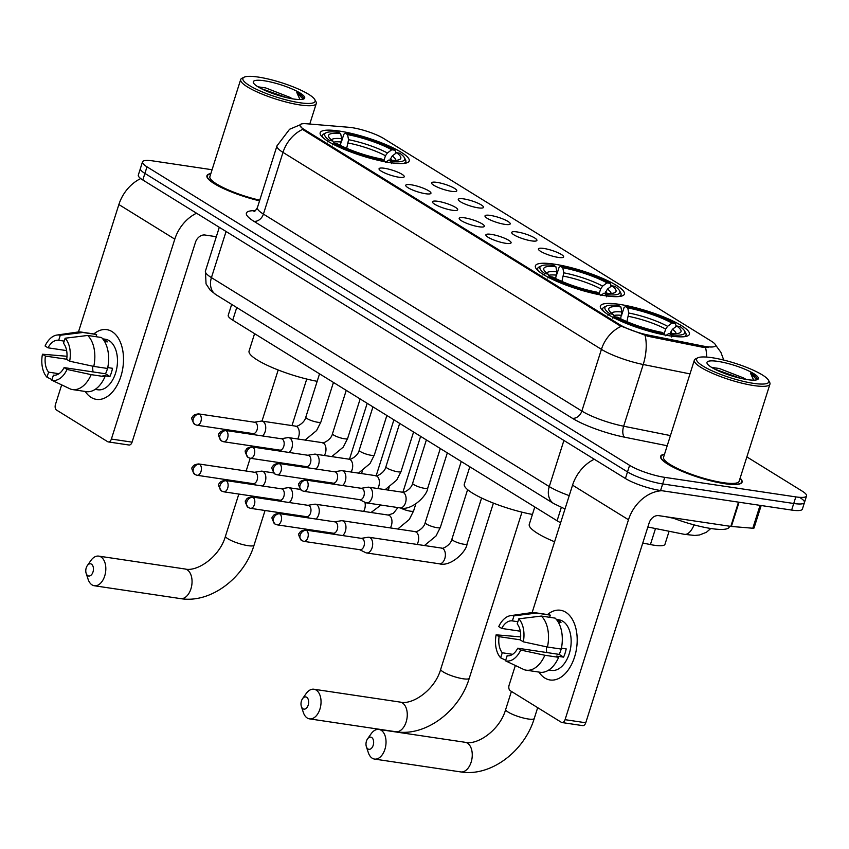<?xml version="1.0" encoding="UTF-8"?>
<svg xmlns="http://www.w3.org/2000/svg" width="849" height="849" viewBox="0 0 849 849"><rect width="100%" height="100%" fill="white"/><g stroke="black" fill="none" stroke-linecap="round" stroke-linejoin="round"><path stroke-width="1.27" d="M554.355 264.156A46.695 9.392 17.6 0 0 535.39 265.833A46.695 9.392 17.6 0 0 558.048 281.9A46.695 9.392 17.6 0 0 605.464 295.76A46.695 9.392 17.6 0 0 624.418 294.072A46.695 9.392 17.6 0 0 601.771 278.016A46.695 9.392 17.6 0 0 554.355 264.156M619.346 304.345A46.695 9.392 17.6 0 0 600.381 306.033A46.695 9.392 17.6 0 0 623.039 322.1A46.695 9.392 17.6 0 0 670.455 335.96A46.695 9.392 17.6 0 0 689.409 334.273A46.695 9.392 17.6 0 0 666.762 318.216A46.695 9.392 17.6 0 0 619.346 304.345M339.133 131.033A46.695 9.392 17.6 0 0 320.179 132.72A46.695 9.392 17.6 0 0 342.826 148.777A46.695 9.392 17.6 0 0 390.243 162.647A46.695 9.392 17.6 0 0 409.207 160.96A46.695 9.392 17.6 0 0 386.55 144.892A46.695 9.392 17.6 0 0 339.133 131.033M398.881 177.218A13.213 2.653 -162.4 0 1 386.157 173.578A13.213 2.653 -162.4 0 1 379.047 169.089A13.213 2.653 -162.4 0 1 384.417 168.272A13.213 2.653 -162.4 0 1 398.51 172.485A13.213 2.653 -162.4 0 1 404.05 177.017A13.213 2.653 -162.4 0 1 398.881 177.218M425.593 193.731A13.213 2.653 -162.4 0 1 412.858 190.102A13.213 2.653 -162.4 0 1 405.758 185.613A13.213 2.653 -162.4 0 1 411.128 184.785A13.213 2.653 -162.4 0 1 425.211 189.009A13.213 2.653 -162.4 0 1 430.761 193.54A13.213 2.653 -162.4 0 1 425.593 193.731M452.305 210.255A13.213 2.653 -162.4 0 1 439.57 206.625A13.213 2.653 -162.4 0 1 432.47 202.126A13.213 2.653 -162.4 0 1 437.84 201.309A13.213 2.653 -162.4 0 1 451.923 205.522A13.213 2.653 -162.4 0 1 457.473 210.064A13.213 2.653 -162.4 0 1 452.305 210.255M479.006 226.779A13.213 2.653 -162.4 0 1 466.281 223.138A13.213 2.653 -162.4 0 1 459.182 218.649A13.213 2.653 -162.4 0 1 464.552 217.832A13.213 2.653 -162.4 0 1 478.634 222.045A13.213 2.653 -162.4 0 1 484.185 226.577A13.213 2.653 -162.4 0 1 479.006 226.779M505.717 243.302A13.213 2.653 -162.4 0 1 492.993 239.662A13.213 2.653 -162.4 0 1 485.883 235.173A13.213 2.653 -162.4 0 1 491.253 234.356A13.213 2.653 -162.4 0 1 505.346 238.569A13.213 2.653 -162.4 0 1 510.896 243.101A13.213 2.653 -162.4 0 1 505.717 243.302M451.413 191.322A13.213 2.653 -162.4 0 1 438.689 187.682A13.213 2.653 -162.4 0 1 431.589 183.193A13.213 2.653 -162.4 0 1 436.959 182.376A13.213 2.653 -162.4 0 1 451.042 186.589A13.213 2.653 -162.4 0 1 456.592 191.121A13.213 2.653 -162.4 0 1 451.413 191.322M478.125 207.835A13.213 2.653 -162.4 0 1 465.401 204.206A13.213 2.653 -162.4 0 1 458.29 199.717A13.213 2.653 -162.4 0 1 463.66 198.889A13.213 2.653 -162.4 0 1 477.754 203.102A13.213 2.653 -162.4 0 1 483.304 207.644A13.213 2.653 -162.4 0 1 478.125 207.835M504.837 224.359A13.213 2.653 -162.4 0 1 492.112 220.729A13.213 2.653 -162.4 0 1 485.002 216.23A13.213 2.653 -162.4 0 1 490.372 215.413A13.213 2.653 -162.4 0 1 504.465 219.626A13.213 2.653 -162.4 0 1 510.005 224.168A13.213 2.653 -162.4 0 1 504.837 224.359M531.548 240.883A13.213 2.653 -162.4 0 1 518.813 237.242A13.213 2.653 -162.4 0 1 511.714 232.753A13.213 2.653 -162.4 0 1 517.083 231.936A13.213 2.653 -162.4 0 1 531.166 236.149A13.213 2.653 -162.4 0 1 536.717 240.681A13.213 2.653 -162.4 0 1 531.548 240.883M558.26 257.396A13.213 2.653 -162.4 0 1 545.525 253.766A13.213 2.653 -162.4 0 1 538.425 249.277A13.213 2.653 -162.4 0 1 543.795 248.449A13.213 2.653 -162.4 0 1 557.878 252.673A13.213 2.653 -162.4 0 1 563.428 257.205A13.213 2.653 -162.4 0 1 558.26 257.396M348.96 127.297A23.793 4.786 -162.4 0 1 351.995 127.658A23.793 4.786 -162.4 0 1 383.642 138.483L711.483 341.266A23.793 4.786 -162.4 0 1 715.537 345.681A23.793 4.786 -162.4 0 1 702.441 345.936L648.201 335.047A23.793 4.786 -162.4 0 1 619.993 324.827L304.059 129.409A23.793 4.786 -162.4 0 1 300.005 124.994A23.793 4.786 -162.4 0 1 306.627 123.774L348.96 127.297M560.627 522.74A26.436 5.317 -162.4 0 1 557.093 520.766L232.743 320.147A26.436 5.317 -162.4 0 1 228.232 315.244L231.681 304.388M669.097 531.262L664.969 544.283A26.436 5.317 -162.4 0 1 650.419 544.57L642.767 543.031M210.86 173.578A42.737 8.596 17.6 0 0 206.944 175.701A42.737 8.596 17.6 0 0 259.539 200.831M664.534 454.194A42.737 8.596 17.6 0 0 660.618 456.316A42.737 8.596 17.6 0 0 681.354 471.015A42.737 8.596 17.6 0 0 724.738 483.697A42.737 8.596 17.6 0 0 742.09 482.158A42.737 8.596 17.6 0 0 740.126 478.178M212.07 169.736L153.223 160.96A26.436 5.317 17.6 0 0 142.483 161.915L140.403 168.495A26.436 5.317 17.6 0 0 144.903 173.408L627.507 471.906A26.436 5.317 17.6 0 0 662.666 483.941L793.73 503.489A26.436 5.317 17.6 0 0 804.459 502.534A26.436 5.317 17.6 0 0 799.96 497.62M708.278 347.528L702.07 347.124L647.829 336.246L619.738 325.634L303.793 130.215L299.856 125.45M142.483 161.915A26.436 5.317 17.6 0 0 146.994 166.828L629.597 465.326A26.436 5.317 17.6 0 0 664.756 477.361L795.821 496.898A26.436 5.317 17.6 0 0 806.55 495.954A26.436 5.317 17.6 0 0 802.05 491.04L746.865 456.911M138.313 175.085A26.436 5.317 17.6 0 0 142.812 179.988L625.416 478.496A26.436 5.317 17.6 0 0 660.575 490.52L791.639 510.069A26.436 5.317 17.6 0 0 802.379 509.113L804.459 502.534A26.436 5.317 17.6 0 1 793.73 503.489L662.666 483.941A26.436 5.317 17.6 0 1 627.507 471.906L144.903 173.408A26.436 5.317 17.6 0 1 140.403 168.495L138.313 175.085M91.14 397.417A35.244 21.543 98.5 0 1 85.261 391.474A35.244 21.543 98.5 0 0 91.14 397.417A35.244 21.543 98.5 0 0 120.866 376.436A35.244 21.543 98.5 0 0 112.026 331.598A35.244 21.543 98.5 0 1 122.044 372.117A35.244 21.543 98.5 0 1 96.383 399.37A35.244 21.543 98.5 0 1 91.14 397.417M93.836 333.954A35.244 21.543 98.5 0 1 112.026 331.598A35.244 21.543 98.5 0 0 106.783 329.645A35.244 21.543 98.5 0 0 93.836 333.954M140.722 178.566A35.244 26.988 121.7 0 0 118.871 204.545L78.458 331.97M196.533 213.216A35.244 26.988 121.7 0 0 174.798 239.142L111.378 439.06L132.073 442.149L195.493 242.23A8.808 6.75 -58.3 0 1 205.002 235.024L216.325 236.712M61.669 384.884L55.461 404.474A4.404 2.696 -81.5 0 0 56.565 410.078L107.664 441.682A4.404 2.696 -81.5 0 0 108.322 441.926A4.404 2.696 -81.5 0 0 111.378 439.06M132.073 442.149A4.404 2.696 98.5 0 1 129.016 445.014L108.322 441.926M58.984 373.709L48.595 372.159A17.627 10.772 98.5 0 1 45.411 356.06L66.721 359.233M66.625 350.605L48.022 347.825A17.627 10.772 98.5 0 1 58.655 340.29A17.627 10.772 98.5 0 1 58.698 340.29L64.206 341.118M93.082 371.926A17.627 10.772 98.5 0 1 92.711 366.184M102.708 338.836L105.35 339.229A25.555 15.622 98.5 0 1 109.15 340.651A25.555 15.622 98.5 0 1 116.419 370.026A25.555 15.622 98.5 0 1 97.815 389.776L95.162 389.383M102.846 339.006A25.555 15.622 98.5 0 1 105.011 340.024A25.555 15.622 98.5 0 1 107.314 341.882L104.544 341.468M107.494 368.455A17.627 10.772 -81.5 0 1 105.478 373.772L64.089 367.606L67.05 369.442L91.172 374.642L104.968 376.701L103.016 375.491L109.914 376.521A25.555 15.622 98.5 0 0 112.524 368.296L107.759 367.585M95.969 336.692L96.648 334.527L82.852 332.479L60.3 335.238L58.698 340.29M48.022 347.825L45.061 345.999A22.912 13.998 98.5 0 1 56.883 335.058L77.8 332.044A29.078 17.765 98.5 0 1 81.037 332.044L94.833 334.103A29.078 17.765 98.5 0 1 96.648 334.527M101.466 337.509A29.078 17.765 98.5 0 1 107.579 368.477L93.783 366.418L69.66 361.207L66.7 359.382A17.627 10.772 98.5 0 0 63.516 343.272L65.129 338.22L87.67 335.461L101.466 337.509M104.968 376.701A29.078 17.765 98.5 0 1 86.258 391.622L72.462 389.564A29.078 17.765 98.5 0 1 70.647 389.129L51.81 380.203L53.413 375.141A17.627 10.772 98.5 0 1 53.413 375.141L53.498 375.152M81.037 332.044A29.078 17.765 98.5 0 1 82.852 332.479M87.67 335.461A29.078 17.765 98.5 0 1 93.783 366.418M91.172 374.642A29.078 17.765 98.5 0 1 72.462 389.564M56.883 335.058A22.912 13.998 98.5 0 1 60.3 335.238M65.129 338.22A22.912 13.998 98.5 0 1 69.66 361.207M67.05 369.442A22.912 13.998 98.5 0 1 51.81 380.203M64.089 367.606A17.627 10.772 98.5 0 1 53.455 375.152M66.997 356.272L42.45 354.224L45.411 356.06M48.595 372.159L46.982 377.221L52.001 379.599M46.982 377.221A22.912 13.998 98.5 0 1 42.45 354.224M105.478 373.772L109.914 376.521M299.729 102.718A37.887 7.62 17.6 0 0 314.82 99.62A37.887 7.62 17.6 0 0 258.266 77.079A37.887 7.62 17.6 0 0 244.13 77.195A37.887 7.62 17.6 0 0 258.107 90.079A37.887 7.62 17.6 0 0 299.729 102.718M244.13 77.195L241.986 78.246A39.648 7.97 17.6 0 0 240.681 79.551A39.648 7.97 17.6 0 0 259.911 93.188A39.648 7.97 17.6 0 0 300.175 104.968A39.648 7.97 17.6 0 0 316.274 103.536A39.648 7.97 17.6 0 0 315.966 101.721L314.82 99.62M292.438 98.813A19.909 4.001 17.6 0 0 289.297 97.104L291.568 98.664M264.251 80.772A26.966 5.423 17.6 0 0 253.501 82.969A26.966 5.423 17.6 0 0 293.754 99.025A26.966 5.423 17.6 0 0 303.825 98.93A26.966 5.423 17.6 0 0 293.86 89.771A26.966 5.423 17.6 0 0 264.251 80.772M289.297 97.104L265.631 87.903L258.276 86.863M302.997 99.237L303.496 98.537C303.634 97.073 301.406 95.099 296.832 92.594L299.984 99.556M210.785 173.822A42.291 8.501 17.6 0 0 207.368 175.839A42.291 8.501 17.6 0 0 259.571 200.746M240.681 79.551L209.883 176.634A39.648 7.97 17.6 0 0 259.741 200.194M296.832 92.594L303.093 99.142M268.762 92.01L277.368 95.067M261.067 88.54L286.601 97.624M87.776 575.664A6.166 3.767 -81.5 0 0 92.987 571.993A6.166 3.767 -81.5 0 0 91.437 564.15A6.166 3.767 -81.5 0 0 87.309 565.604A6.166 3.767 -81.5 0 0 86.152 573.351A6.166 3.767 -81.5 0 0 87.776 575.664M87.309 565.604L90.917 560.478A14.974 9.159 98.5 0 1 98.717 556.116A14.974 9.159 98.5 0 1 100.946 556.944A14.974 9.159 98.5 0 1 105.202 574.168A14.974 9.159 98.5 0 1 94.292 585.746A14.974 9.159 98.5 0 1 92.074 584.919A14.974 9.159 98.5 0 1 88.116 579.305L86.152 573.351M340.396 145.381L341.669 138.684L340.651 133.59A37.887 7.62 17.6 0 0 328.871 137.113A37.887 7.62 17.6 0 0 332.819 140.955L329.624 140.478L327.714 141.921M333.264 383.026A48.467 9.742 17.6 0 0 334.347 383.005M403.668 163.433A43.702 8.787 17.6 0 0 405.822 161.703A43.702 8.787 17.6 0 0 405.482 159.697L404.336 157.596A41.941 8.437 17.6 0 0 399.752 153.202L396.557 152.724L392.227 155.983L389.818 160.196M340.651 133.59L338.422 132.211A41.941 8.437 17.6 0 0 326.09 132.773L323.936 133.834A43.702 8.787 17.6 0 0 322.514 135.267A43.702 8.787 17.6 0 0 323.278 137.931M391.41 163.708L390.964 161.469A41.941 8.437 17.6 0 0 404.336 157.596M384.3 161.607L384.066 160.44A41.941 8.437 17.6 0 1 334.442 143.46L332.532 144.903M326.09 132.773A41.941 8.437 17.6 0 0 329.624 140.478M390.964 161.469L388.725 160.09A37.887 7.62 17.6 0 0 399.561 159.538A37.887 7.62 17.6 0 0 396.557 152.724M334.442 143.46L337.637 143.937A37.887 7.62 17.6 0 0 381.827 159.06L384.066 160.44M385.34 162.456L388.725 160.09M332.819 140.955L334.113 143.714M254.583 333.668L249.075 351.03A48.467 9.742 17.6 0 0 270.258 366.683A48.467 9.742 17.6 0 0 317.165 381.318M341.712 140.955L343.824 134.28L345.32 133.24A41.941 8.437 17.6 0 1 394.934 150.22L395.793 152.067L395.284 153.68M394.934 150.22L391.739 149.742A37.887 7.62 17.6 0 0 347.549 134.62L345.32 133.24M383.992 160.397L385.457 155.76L387.399 153L391.739 149.742M347.549 134.62L348.568 139.714L346.689 148.299M302.997 708.788A6.166 3.767 -81.5 0 0 308.198 705.116A6.166 3.767 -81.5 0 0 306.659 697.262A6.166 3.767 -81.5 0 0 302.531 698.716A6.166 3.767 -81.5 0 0 301.374 706.474A6.166 3.767 -81.5 0 0 302.997 708.788M302.531 698.716L306.139 693.591A14.974 9.159 98.5 0 1 313.939 689.239A14.974 9.159 98.5 0 1 316.157 690.067A14.974 9.159 98.5 0 1 320.423 707.291A14.974 9.159 98.5 0 1 309.514 718.87A14.974 9.159 98.5 0 1 307.285 718.042A14.974 9.159 98.5 0 1 303.326 712.428L301.374 706.474M555.617 278.504L556.891 271.797L555.872 266.703A37.887 7.62 17.6 0 0 544.092 270.237A37.887 7.62 17.6 0 0 548.04 274.068L544.846 273.601L542.936 275.034M618.879 296.556A43.702 8.787 17.6 0 0 621.044 294.815A43.702 8.787 17.6 0 0 620.704 292.82L619.558 290.719A41.941 8.437 17.6 0 0 614.973 286.315L611.779 285.837L607.438 289.106L605.04 293.319M555.872 266.703L553.633 265.323A41.941 8.437 17.6 0 0 541.301 265.896L539.157 266.947A43.702 8.787 17.6 0 0 537.725 268.39A43.702 8.787 17.6 0 0 538.489 271.054M606.632 296.832L606.175 294.582A41.941 8.437 17.6 0 0 619.558 290.719M599.511 294.73L599.277 293.563A41.941 8.437 17.6 0 1 549.664 276.583L547.754 278.016M541.301 265.896A41.941 8.437 17.6 0 0 544.846 273.601M606.175 294.582L603.947 293.202A37.887 7.62 17.6 0 0 614.782 292.661A37.887 7.62 17.6 0 0 611.779 285.837M549.664 276.583L552.858 277.05A37.887 7.62 17.6 0 0 597.049 292.173L599.277 293.563M600.561 295.579L603.947 293.202M548.04 274.068L549.324 276.827M469.805 466.78L464.297 484.153A48.467 9.742 17.6 0 0 485.49 499.817A48.467 9.742 17.6 0 0 532.429 514.441M556.923 274.078L559.045 267.403L560.531 266.353A41.941 8.437 17.6 0 1 610.155 283.333L611.015 285.19L610.505 286.803M610.155 283.333L606.961 282.855A37.887 7.62 17.6 0 0 562.77 267.732L560.531 266.353M599.214 293.51L600.678 288.872L602.62 286.124L606.961 282.855M562.77 267.732L563.789 272.826L561.911 281.422M367.988 748.977A6.166 3.767 -81.5 0 0 373.189 745.305A6.166 3.767 -81.5 0 0 371.639 737.463A6.166 3.767 -81.5 0 0 367.521 738.917A6.166 3.767 -81.5 0 0 366.365 746.674A6.166 3.767 -81.5 0 0 367.988 748.977M367.521 738.917L371.13 733.791A14.974 9.159 98.5 0 1 378.919 729.44A14.974 9.159 98.5 0 1 381.148 730.267A14.974 9.159 98.5 0 1 385.414 747.491A14.974 9.159 98.5 0 1 374.505 759.07A14.974 9.159 98.5 0 1 372.276 758.242A14.974 9.159 98.5 0 1 368.317 752.628L366.365 746.674M620.608 318.704L621.882 311.997L620.863 306.903A37.887 7.62 17.6 0 0 609.083 310.437A37.887 7.62 17.6 0 0 613.031 314.268L609.837 313.79L607.926 315.234M683.87 336.756A43.702 8.787 17.6 0 0 686.034 335.015A43.702 8.787 17.6 0 0 685.695 333.01L684.549 330.919A41.941 8.437 17.6 0 0 679.964 326.515L676.77 326.037L672.429 329.295L670.031 333.508M620.863 306.903L618.624 305.523A41.941 8.437 17.6 0 0 606.292 306.096L604.148 307.147A43.702 8.787 17.6 0 0 602.716 308.58A43.702 8.787 17.6 0 0 603.48 311.254M671.612 337.032L671.166 334.782A41.941 8.437 17.6 0 0 684.549 330.919M664.502 334.931L664.268 333.753A41.941 8.437 17.6 0 1 614.655 316.773L612.745 318.216M606.292 306.096A41.941 8.437 17.6 0 0 609.837 313.79M671.166 334.782L668.938 333.402A37.887 7.62 17.6 0 0 679.773 332.861A37.887 7.62 17.6 0 0 676.77 326.037M614.655 316.773L617.849 317.25A37.887 7.62 17.6 0 0 662.04 332.373L664.268 333.753M665.552 335.769L668.938 333.402M613.031 314.268L614.315 317.027M534.796 506.98L529.277 524.353A48.467 9.742 17.6 0 0 554.588 541.779M621.914 314.279L624.036 307.603L625.522 306.553A41.941 8.437 17.6 0 1 675.146 323.533L676.006 325.379L675.496 327.003M675.146 323.533L671.952 323.055A37.887 7.62 17.6 0 0 627.761 307.932L625.522 306.553M664.194 333.71L665.669 329.072L667.611 326.313L671.952 323.055M627.761 307.932L628.78 313.026L626.902 321.622M262.511 485.999A7.928 4.85 -81.5 0 0 265.249 481.701A7.928 4.85 -81.5 0 0 263.264 471.609A7.928 4.85 -81.5 0 0 262.076 471.174A7.928 4.85 -81.5 0 0 261.131 471.184L254.52 472.277M199.557 464.265A5.731 3.502 -81.5 0 1 201.181 470.855A5.731 3.502 -81.5 0 1 197.021 475.281L253.172 483.654A5.731 3.502 -81.5 0 0 257.141 479.929A5.731 3.502 -81.5 0 0 255.708 472.638A5.731 3.502 -81.5 0 0 254.859 472.32L198.708 463.947C195.079 464.318 193.094 465.348 192.744 467.035C191.089 467.502 191.789 469.985 194.845 474.485A5.731 4.383 121.7 0 1 193.381 468.945A5.731 4.383 -58.3 0 1 199.557 464.265A5.731 3.502 -81.5 0 0 198.708 463.947M289.222 502.523A7.928 4.85 -81.5 0 0 291.96 498.225A7.928 4.85 -81.5 0 0 289.965 488.133A7.928 4.85 -81.5 0 0 288.787 487.697A7.928 4.85 -81.5 0 0 287.843 487.708L281.231 488.791M226.269 480.789A5.731 3.502 -81.5 0 1 227.893 487.379A5.731 3.502 -81.5 0 1 223.722 491.804L279.873 500.178A5.731 3.502 -81.5 0 0 283.853 496.442A5.731 3.502 -81.5 0 0 282.42 489.162A5.731 3.502 -81.5 0 0 281.571 488.844L225.42 480.47C221.791 480.831 219.806 481.861 219.456 483.559C217.8 484.026 218.501 486.509 221.557 491.009A5.731 4.383 121.7 0 1 220.082 485.469A5.731 4.383 -58.3 0 1 226.269 480.789A5.731 3.502 -81.5 0 0 225.42 480.47M315.934 519.047A7.928 4.85 -81.5 0 0 318.672 514.738A7.928 4.85 -81.5 0 0 316.677 504.656A7.928 4.85 -81.5 0 0 315.499 504.21A7.928 4.85 -81.5 0 0 314.554 504.221L307.943 505.314M252.981 497.312A5.731 3.502 -81.5 0 1 254.604 503.892A5.731 3.502 -81.5 0 1 250.434 508.318L306.585 516.691A5.731 3.502 -81.5 0 0 310.564 512.966A5.731 3.502 -81.5 0 0 309.132 505.686A5.731 3.502 -81.5 0 0 308.272 505.367L252.121 496.994C248.502 497.355 246.518 498.384 246.168 500.072C244.501 500.549 245.202 503.033 248.269 507.532A5.731 4.383 121.7 0 1 246.794 501.992A5.731 4.383 -58.3 0 1 252.981 497.312A5.731 3.502 -81.5 0 0 252.121 496.994M342.646 535.57A7.928 4.85 -81.5 0 0 345.373 531.262A7.928 4.85 -81.5 0 0 343.389 521.169A7.928 4.85 -81.5 0 0 342.211 520.734A7.928 4.85 -81.5 0 0 341.266 520.745L334.644 521.838M279.682 513.825A5.731 3.502 -81.5 0 1 281.316 520.416A5.731 3.502 -81.5 0 1 277.145 524.841L333.296 533.214A5.731 3.502 -81.5 0 0 337.276 529.489A5.731 3.502 -81.5 0 0 335.833 522.199A5.731 3.502 -81.5 0 0 334.984 521.88L278.833 513.518C275.214 513.878 273.229 514.908 272.879 516.595C271.213 517.062 271.913 519.546 274.98 524.045A5.731 4.383 121.7 0 1 273.505 518.506A5.731 4.383 -58.3 0 1 279.682 513.825A5.731 3.502 -81.5 0 0 278.833 513.518M365.399 552.508A7.928 4.85 -81.5 0 0 365.675 552.657A7.928 4.85 -81.5 0 0 366.577 552.943A7.928 4.85 -81.5 0 0 372.085 547.785A7.928 4.85 -81.5 0 0 370.1 537.693A7.928 4.85 -81.5 0 0 368.922 537.258A7.928 4.85 -81.5 0 0 367.967 537.268L361.356 538.351M306.393 530.349A5.731 3.502 -81.5 0 1 308.028 536.939A5.731 3.502 -81.5 0 1 303.857 541.365L360.008 549.738A5.731 3.502 -81.5 0 0 363.988 546.013A5.731 3.502 -81.5 0 0 362.544 538.722A5.731 3.502 -81.5 0 0 361.695 538.404L305.544 530.031C301.926 530.392 299.93 531.421 299.591 533.119C297.925 533.586 298.625 536.069 301.682 540.569A5.731 4.383 121.7 0 1 300.217 535.029A5.731 4.383 -58.3 0 1 306.393 530.349A5.731 3.502 -81.5 0 0 305.544 530.031M262.415 435.951A7.928 4.85 -81.5 0 0 265.153 431.642A7.928 4.85 -81.5 0 0 263.158 421.56A7.928 4.85 -81.5 0 0 261.98 421.115A7.928 4.85 -81.5 0 0 261.036 421.125L254.424 422.218M199.462 414.216A5.731 3.502 -81.5 0 1 201.086 420.796A5.731 3.502 -81.5 0 1 196.915 425.222L253.066 433.595A5.731 3.502 -81.5 0 0 257.045 429.87A5.731 3.502 -81.5 0 0 255.613 422.59A5.731 3.502 -81.5 0 0 254.764 422.271L198.613 413.898C194.983 414.259 192.999 415.288 192.649 416.976C190.993 417.453 191.694 419.937 194.75 424.436A5.731 4.383 121.7 0 1 193.285 418.897A5.731 4.383 -58.3 0 1 199.462 414.216A5.731 3.502 -81.5 0 0 198.613 413.898M289.127 452.464A7.928 4.85 -81.5 0 0 291.865 448.166A7.928 4.85 -81.5 0 0 289.87 438.073A7.928 4.85 -81.5 0 0 288.692 437.638A7.928 4.85 -81.5 0 0 287.747 437.649L281.136 438.742M226.174 430.73A5.731 3.502 -81.5 0 1 227.797 437.32A5.731 3.502 -81.5 0 1 223.627 441.745L279.777 450.119A5.731 3.502 -81.5 0 0 283.757 446.394A5.731 3.502 -81.5 0 0 282.324 439.103A5.731 3.502 -81.5 0 0 281.465 438.784L225.314 430.411C221.695 430.783 219.711 431.812 219.36 433.499C217.694 433.966 218.395 436.45 221.462 440.949A5.731 4.383 121.7 0 1 219.987 435.41A5.731 4.383 -58.3 0 1 226.174 430.73A5.731 3.502 -81.5 0 0 225.314 430.411M315.839 468.988A7.928 4.85 -81.5 0 0 318.577 464.69A7.928 4.85 -81.5 0 0 316.581 454.597A7.928 4.85 -81.5 0 0 315.404 454.162A7.928 4.85 -81.5 0 0 314.459 454.173L307.837 455.255M252.885 447.253A5.731 3.502 -81.5 0 1 254.509 453.844A5.731 3.502 -81.5 0 1 250.338 458.269L306.489 466.642A5.731 3.502 -81.5 0 0 310.469 462.917A5.731 3.502 -81.5 0 0 309.036 455.626A5.731 3.502 -81.5 0 0 308.176 455.308L252.026 446.935C248.407 447.296 246.422 448.325 246.072 450.023C244.406 450.49 245.106 452.973 248.173 457.473A5.731 4.383 121.7 0 1 246.698 451.933A5.731 4.383 -58.3 0 1 252.885 447.253A5.731 3.502 -81.5 0 0 252.026 446.935M342.55 485.511A7.928 4.85 -81.5 0 0 345.278 481.203A7.928 4.85 -81.5 0 0 343.293 471.121A7.928 4.85 -81.5 0 0 342.115 470.675A7.928 4.85 -81.5 0 0 341.16 470.686L334.548 471.779M279.586 463.777A5.731 3.502 -81.5 0 1 281.221 470.357A5.731 3.502 -81.5 0 1 277.05 474.782L333.201 483.155A5.731 3.502 -81.5 0 0 337.18 479.43A5.731 3.502 -81.5 0 0 335.737 472.15A5.731 3.502 -81.5 0 0 334.888 471.832L278.737 463.458C275.118 463.819 273.134 464.849 272.784 466.536C271.118 467.014 271.818 469.497 274.885 473.997A5.731 4.383 121.7 0 1 273.41 468.457A5.731 4.383 -58.3 0 1 279.586 463.777A5.731 3.502 -81.5 0 0 278.737 463.458M365.303 502.449A7.928 4.85 -81.5 0 0 365.579 502.597A7.928 4.85 -81.5 0 0 366.481 502.884A7.928 4.85 -81.5 0 0 371.989 497.726A7.928 4.85 -81.5 0 0 370.005 487.644A7.928 4.85 -81.5 0 0 368.816 487.199A7.928 4.85 -81.5 0 0 367.872 487.209L361.26 488.302M306.298 480.29A5.731 3.502 -81.5 0 1 307.932 486.88A5.731 3.502 -81.5 0 1 303.762 491.306L359.912 499.679A5.731 3.502 -81.5 0 0 363.892 495.954A5.731 3.502 -81.5 0 0 362.449 488.663A5.731 3.502 -81.5 0 0 361.6 488.355L305.449 479.982C301.82 480.343 299.835 481.372 299.485 483.06C297.829 483.527 298.53 486.01 301.586 490.51A5.731 4.383 121.7 0 1 300.122 484.97A5.731 4.383 -58.3 0 1 306.298 480.29A5.731 3.502 -81.5 0 0 305.449 479.982M544.825 678.022A35.244 21.543 98.5 0 1 538.935 672.079A35.244 21.543 98.5 0 0 544.825 678.022A35.244 21.543 98.5 0 0 574.55 657.041A35.244 21.543 98.5 0 0 565.699 612.203A35.244 21.543 98.5 0 1 575.728 652.732A35.244 21.543 98.5 0 1 550.067 679.975A35.244 21.543 98.5 0 1 544.825 678.022M547.509 614.559A35.244 21.543 98.5 0 1 565.699 612.203A35.244 21.543 98.5 0 0 560.457 610.261A35.244 21.543 98.5 0 0 547.509 614.559M594.279 459.235A35.244 26.988 121.7 0 0 572.555 485.161L532.132 612.575M661.912 490.722A35.244 26.988 121.7 0 0 628.483 519.747L565.063 719.676L585.757 722.764L649.177 522.835A8.808 6.75 -58.3 0 1 658.686 515.64L730.809 526.391L738.503 502.141M515.343 665.489L509.135 685.079A4.404 2.696 -81.5 0 0 510.238 690.693L561.348 722.297A4.404 2.696 -81.5 0 0 561.996 722.541A4.404 2.696 -81.5 0 0 565.063 719.676M585.757 722.764A4.404 2.696 98.5 0 1 582.69 725.63L561.996 722.541M761.171 505.526L754.029 528.014A4.404 0.881 -162.4 0 1 752.808 528.237L731.371 526.454A4.404 0.881 -162.4 0 1 730.809 526.391M512.658 654.324L502.268 652.764A17.627 10.772 98.5 0 1 499.095 636.665L520.395 639.849M520.299 631.21L501.706 628.44A17.627 10.772 98.5 0 1 512.329 620.895A17.627 10.772 98.5 0 1 512.371 620.906L517.879 621.723M546.767 652.541A17.627 10.772 98.5 0 1 546.395 646.8M556.382 619.452L559.024 619.844A25.555 15.622 98.5 0 1 562.834 621.256A25.555 15.622 98.5 0 1 570.093 650.642A25.555 15.622 98.5 0 1 551.489 670.392L548.847 669.999M556.519 619.621A25.555 15.622 98.5 0 1 558.695 620.64A25.555 15.622 98.5 0 1 560.987 622.487L558.228 622.073M561.168 649.071A17.627 10.772 -81.5 0 1 559.151 654.388L517.763 648.212L520.724 650.047L544.846 655.258L558.642 657.317L556.689 656.107L563.587 657.137A25.555 15.622 98.5 0 0 566.198 648.901L561.433 648.19M549.643 617.308L550.322 615.143L536.526 613.084L513.985 615.843L512.371 620.906M501.706 628.44L498.734 626.604A22.912 13.998 98.5 0 1 510.557 615.663L531.474 612.649A29.078 17.765 98.5 0 1 534.711 612.66L548.507 614.708A29.078 17.765 98.5 0 1 550.322 615.143M555.15 618.125A29.078 17.765 98.5 0 1 561.253 649.082L547.456 647.023L523.334 641.823L520.373 639.987A17.627 10.772 98.5 0 0 517.2 623.888L518.803 618.825L541.354 616.066L555.15 618.125M558.642 657.317A29.078 17.765 98.5 0 1 539.932 672.228L526.136 670.169A29.078 17.765 98.5 0 1 524.321 669.744L505.484 660.809L507.182 655.768M534.711 612.66A29.078 17.765 98.5 0 1 536.526 613.084M541.354 616.066A29.078 17.765 98.5 0 1 547.456 647.023M544.846 655.258A29.078 17.765 98.5 0 1 526.136 670.169M510.557 615.663A22.912 13.998 98.5 0 1 513.985 615.843M518.803 618.825A22.912 13.998 98.5 0 1 523.334 641.823M520.724 650.047A22.912 13.998 98.5 0 1 505.484 660.809M517.763 648.212A17.627 10.772 98.5 0 1 507.129 655.757A17.627 10.772 98.5 0 1 507.086 655.746M520.67 636.888L496.124 634.829L499.095 636.665M502.268 652.764L500.666 657.826L505.675 660.214M500.666 657.826A22.912 13.998 98.5 0 1 496.124 634.829M559.151 654.388L563.587 657.137M753.403 383.334A37.887 7.62 17.6 0 0 768.494 380.235A37.887 7.62 17.6 0 0 711.94 357.684A37.887 7.62 17.6 0 0 697.804 357.811A37.887 7.62 17.6 0 0 711.78 370.684A37.887 7.62 17.6 0 0 753.403 383.334M697.804 357.811L695.66 358.862A39.648 7.97 17.6 0 0 694.355 360.167A39.648 7.97 17.6 0 0 713.595 373.804A39.648 7.97 17.6 0 0 753.848 385.573A39.648 7.97 17.6 0 0 769.947 384.141A39.648 7.97 17.6 0 0 769.64 382.326L768.494 380.235M694.355 360.167L663.557 457.25A39.648 7.97 17.6 0 0 682.798 470.887A39.648 7.97 17.6 0 0 723.051 482.657A39.648 7.97 17.6 0 0 739.15 481.224L769.947 384.141M664.459 454.427A42.291 8.501 17.6 0 0 661.042 456.454A42.291 8.501 17.6 0 0 681.556 470.993A42.291 8.501 17.6 0 0 724.494 483.548A42.291 8.501 17.6 0 0 741.676 482.03A42.291 8.501 17.6 0 0 740.052 478.412M671.761 517.582A44.052 8.861 17.6 0 0 711.366 528.577A44.052 8.861 17.6 0 0 729.259 526.985L729.514 526.2M746.112 379.429A19.909 4.001 17.6 0 0 742.971 377.709L745.242 379.28M717.925 361.387A26.966 5.423 17.6 0 0 707.185 363.584A26.966 5.423 17.6 0 0 747.428 379.63A26.966 5.423 17.6 0 0 757.499 379.545A26.966 5.423 17.6 0 0 747.534 370.376A26.966 5.423 17.6 0 0 717.925 361.387M742.971 377.709L719.315 368.508L711.95 367.468M756.671 379.843L757.17 379.153C757.308 377.688 755.09 375.704 750.505 373.21L753.668 380.161M750.505 373.21L756.767 379.758M722.446 372.615L731.042 375.683M714.741 369.145L740.286 378.24M304.059 129.409L303.793 130.215M619.993 324.827L619.738 325.634M648.201 335.047L647.829 336.246M702.441 345.936L702.07 347.124M236.744 307.518L232.743 320.147M561.306 507.469L557.093 520.766M655.502 528.534L650.419 544.57M621.097 326.356A30.84 23.613 121.7 0 0 601.432 349.353L282.993 152.395A30.84 23.613 -58.3 0 1 302.658 129.398M645.123 335.535A30.84 14.465 101.3 0 1 643.224 364.508A35.244 7.089 -162.4 0 1 601.432 349.353L581.852 411.065A35.244 7.089 17.6 0 0 623.644 426.209L670.434 435.59M253.904 221.302A8.808 6.75 -58.3 0 0 263.413 214.097L282.993 152.395A35.244 7.089 -162.4 0 1 276.986 145.848L257.417 207.559A35.244 7.089 17.6 0 0 263.413 214.097L581.852 411.065A8.808 6.75 -58.3 0 1 572.343 418.26L253.904 221.302A44.052 8.861 -162.4 0 1 255.358 210.679M690.004 373.889L643.224 364.508L623.644 426.209A8.808 4.128 -78.7 0 0 624.588 437.193A44.052 8.861 -162.4 0 1 572.343 418.26M705.53 347.517A30.84 14.465 101.3 0 1 706.644 357.079M667.208 445.746L624.588 437.193M795.821 496.898L791.639 510.069M146.994 166.828L142.812 179.988M629.597 465.326L625.416 478.496M664.756 477.361L660.575 490.52M694.068 524.884A17.627 8.267 101.3 0 1 684.326 534.318L647.851 527.006M564.999 508.965L553.803 503.627L215.954 294.667L210.191 290.114L206.052 283.916L205.426 271.075A35.244 7.089 17.6 0 0 211.433 277.623L226.067 231.48M665.34 516.627L673.554 518.272M215.954 294.667A17.627 13.488 -58.3 0 1 211.433 277.623L549.271 486.583L563.906 440.451M553.803 503.627A17.627 13.488 -58.3 0 1 549.271 486.583A35.244 7.089 17.6 0 0 569.233 495.614M174.798 239.142L118.871 204.545M187.173 569.806A14.974 9.159 -81.5 0 0 184.944 568.979C196.788 572.184 219.689 557.082 225.505 536.069A14.974 3.014 -162.4 0 0 228.052 538.85A14.974 3.014 -162.4 0 0 247.972 545.663A14.974 3.014 -162.4 0 0 254.063 545.132C244.225 578.02 210.52 603.692 180.519 598.609A14.974 9.159 -81.5 0 0 191.428 587.03A14.974 9.159 -81.5 0 0 187.173 569.806M341.457 142.027A32.602 6.559 17.6 0 0 333.413 142.229M395.878 160.334A33.896 6.813 17.6 0 0 392.227 155.983M341.669 138.684A33.896 6.813 17.6 0 0 331.418 139.894M392.227 160.365A32.602 6.559 17.6 0 0 390.285 158.742M387.399 153A33.896 6.813 17.6 0 0 348.568 139.714M385.457 155.76A32.602 6.559 17.6 0 0 348.355 143.057M402.384 702.919A14.974 9.159 -81.5 0 0 400.166 702.091C412.009 705.307 434.911 690.205 440.727 669.192A14.974 3.014 -162.4 0 0 443.274 671.973A14.974 3.014 -162.4 0 0 463.193 678.786A14.974 3.014 -162.4 0 0 469.274 678.245C459.447 711.133 425.731 736.805 395.74 731.721A14.974 9.159 -81.5 0 0 406.65 720.143A14.974 9.159 -81.5 0 0 402.384 702.919M556.679 275.15A32.602 6.559 17.6 0 0 548.634 275.352M611.1 293.457A33.896 6.813 17.6 0 0 607.438 289.106M556.891 271.797A33.896 6.813 17.6 0 0 546.639 273.007M607.438 293.478A32.602 6.559 17.6 0 0 605.496 291.854M602.62 286.124A33.896 6.813 17.6 0 0 563.789 272.826M600.678 288.872A32.602 6.559 17.6 0 0 563.577 276.18M467.375 743.119A14.974 9.159 -81.5 0 0 465.146 742.291C477 745.507 499.891 730.405 505.707 709.382A14.974 3.014 -162.4 0 0 508.264 712.162A14.974 3.014 -162.4 0 0 528.184 718.986A14.974 3.014 -162.4 0 0 534.265 718.445C524.438 751.333 490.722 777.005 460.731 771.921A14.974 9.159 -81.5 0 0 471.641 760.343A14.974 9.159 -81.5 0 0 467.375 743.119M621.67 315.35A32.602 6.559 17.6 0 0 613.625 315.552M676.091 333.657A33.896 6.813 17.6 0 0 672.429 329.295M621.882 311.997A33.896 6.813 17.6 0 0 611.63 313.207M672.429 333.678A32.602 6.559 17.6 0 0 670.487 332.055M667.611 326.313A33.896 6.813 17.6 0 0 628.78 313.026M665.669 329.072A32.602 6.559 17.6 0 0 628.568 316.38M363.627 511.395A7.928 4.85 -81.5 0 0 364.868 502.247M415.787 504.03L413.612 510.896A7.928 1.592 -162.4 0 1 410.396 511.183A7.928 1.592 -162.4 0 1 400.495 507.957M390.338 527.908A7.928 4.85 -81.5 0 0 389.383 515.492A7.928 4.85 -81.5 0 0 389.107 515.343A7.928 4.85 -81.5 0 0 388.205 515.056L393.405 513.316L397.937 507.575M461.24 461.485L440.323 527.42A7.928 1.592 -162.4 0 1 437.097 527.707A7.928 1.592 -162.4 0 1 426.294 523.929A7.928 1.592 -162.4 0 1 425.2 522.623L447.327 452.878M417.05 544.432A7.928 4.85 -81.5 0 0 416.095 532.015A7.928 4.85 -81.5 0 0 415.819 531.856A7.928 4.85 -81.5 0 0 414.917 531.58C414.715 532.97 423.863 529.16 425.2 522.623M481.595 498.013L467.035 543.944A7.928 1.592 -162.4 0 1 463.809 544.23A7.928 1.592 -162.4 0 1 453.005 540.452A7.928 1.592 -162.4 0 1 451.912 539.147L467.608 489.65M467.035 543.944C466.706 551.277 450.787 567.228 439.283 563.778A7.928 4.85 -81.5 0 0 445.056 557.655A7.928 4.85 -81.5 0 0 442.807 548.539A7.928 4.85 -81.5 0 0 442.531 548.38A7.928 4.85 -81.5 0 0 441.629 548.093C441.427 549.483 450.575 545.684 451.912 539.147M333.445 382.443L320.911 421.964A7.928 1.592 -162.4 0 1 317.696 422.25A7.928 1.592 -162.4 0 1 306.882 418.472A7.928 1.592 -162.4 0 1 305.799 417.167C304.462 423.704 295.314 427.514 295.505 426.113L261.98 421.115L278.185 369.994M297.638 438.975A7.928 4.85 -81.5 0 0 296.683 426.559A7.928 4.85 -81.5 0 0 296.407 426.4A7.928 4.85 -81.5 0 0 295.505 426.113M360.156 398.966L347.623 438.477A7.928 1.592 -162.4 0 1 344.407 438.763A7.928 1.592 -162.4 0 1 333.593 434.996A7.928 1.592 -162.4 0 1 332.5 433.69C331.174 440.228 322.015 444.027 322.217 442.637L288.692 437.638M324.35 455.488A7.928 4.85 -81.5 0 0 323.395 443.072A7.928 4.85 -81.5 0 0 323.119 442.923A7.928 4.85 -81.5 0 0 322.217 442.637M386.868 415.49L374.335 455A7.928 1.592 -162.4 0 1 371.109 455.287A7.928 1.592 -162.4 0 1 360.305 451.509A7.928 1.592 -162.4 0 1 359.212 450.203C357.875 456.741 348.727 460.551 348.928 459.16L315.404 454.162M351.062 472.012A7.928 4.85 -81.5 0 0 350.106 459.596A7.928 4.85 -81.5 0 0 349.83 459.447A7.928 4.85 -81.5 0 0 348.928 459.16M413.58 432.003L401.046 471.524A7.928 1.592 -162.4 0 1 397.82 471.811A7.928 1.592 -162.4 0 1 387.017 468.032A7.928 1.592 -162.4 0 1 385.924 466.727C384.586 473.264 375.438 477.074 375.64 475.673L342.115 470.675M377.763 488.536A7.928 4.85 -81.5 0 0 376.818 476.119A7.928 4.85 -81.5 0 0 376.542 475.96A7.928 4.85 -81.5 0 0 375.64 475.673M440.291 448.527L427.747 488.048A7.928 1.592 -162.4 0 1 424.532 488.334A7.928 1.592 -162.4 0 1 413.728 484.556A7.928 1.592 -162.4 0 1 412.635 483.251C411.298 489.788 402.15 493.587 402.341 492.197L368.816 487.199M366.481 502.884L400.006 507.882A7.928 4.85 -81.5 0 0 405.78 501.759A7.928 4.85 -81.5 0 0 403.53 492.643A7.928 4.85 -81.5 0 0 403.243 492.484A7.928 4.85 -81.5 0 0 402.341 492.197M628.483 519.747L572.555 485.161M739.054 502.226L731.371 526.454M752.808 528.237L760.067 505.357M715.516 344.97L720.875 352.293L723.751 360.072M300.058 124.856L289.583 129.26L276.986 145.848M806.55 495.954L804.459 502.534M257.417 207.559C255.655 210.52 254.52 211.826 254.021 211.486M710.804 528.492L706.41 532.291L699.48 534.987L694.747 535.454L684.326 534.318M205.426 271.075L219.307 227.299M309.768 124.039L316.274 103.536M206.997 177.017L207.368 175.839M180.519 598.609L94.292 585.746M306.744 379.047L291.982 425.593M280.202 462.716L279.915 463.628M268.836 498.533L268.549 499.445M265.047 510.504L254.063 545.132M405.344 163.21L405.822 161.703M322.026 136.774L322.514 135.267M184.944 568.979L98.717 556.116M253.989 446.277L253.702 447.19M250.19 458.237L246.136 471.025M242.634 482.083L242.336 482.996M238.834 494.054L225.505 536.069M395.74 731.721L309.514 718.87M521.965 512.17L469.274 678.245M620.566 296.322L621.044 294.815M537.247 269.897L537.725 268.39M400.166 702.091L313.939 689.239M493.407 503.107L440.727 669.192M460.731 771.921L374.505 759.07M537.682 707.663L534.265 718.445M685.557 336.522L686.034 335.015M602.238 310.097L602.716 308.58M465.146 742.291L378.919 729.44M511.416 691.415L505.707 709.382M362.374 470.993L361.547 473.583M367.192 403.317L349.47 459.203M273.58 472.893L262.076 471.174M252.832 483.601L255.602 484.97M197.021 475.281L194.845 474.485M389.075 487.517L388.258 490.096M371.034 512.499L380.946 505.049M393.904 419.841L376.181 475.716M300.291 489.406L288.787 487.697M279.544 500.125L282.303 501.494M223.722 491.804L221.557 491.009M397.746 529.012L409.282 519.503L413.612 510.896M420.616 436.354L402.893 492.24M388.205 515.056L315.499 504.21M306.245 516.648L309.015 518.017M250.434 508.318L248.269 507.532M424.458 545.536L435.993 536.016L440.323 527.42M414.917 531.58L342.211 520.734M332.957 533.161L335.726 534.53M277.145 524.841L274.98 524.045M439.283 563.778L366.577 552.943M441.629 548.093L368.922 537.258M359.668 549.685L365.675 552.657M303.857 541.365L301.682 540.569M319.542 373.836L305.799 417.167M305.046 440.079L316.581 430.56L320.911 421.964M252.737 433.552L255.496 434.921M196.915 425.222L194.75 424.436M346.243 390.36L332.5 433.69M331.757 456.603L343.293 447.083L347.623 438.477M279.438 450.066L282.208 451.435M223.627 441.745L221.462 440.949M372.955 406.883L359.212 450.203M358.469 473.116L370.005 463.596L374.335 455M306.149 466.589L308.919 467.958M250.338 458.269L248.173 457.473M399.667 423.407L385.924 466.727M385.181 489.64L396.716 480.12L401.046 471.524M332.861 483.113L335.631 484.482M277.05 474.782L274.885 473.997M426.378 439.92L412.635 483.251M400.006 507.882C411.51 511.331 427.429 495.37 427.747 488.048M359.573 499.626L365.579 502.597M303.762 491.306L301.586 490.51M741.304 483.198L741.676 482.03M660.671 457.622L661.042 456.454"/></g></svg>
